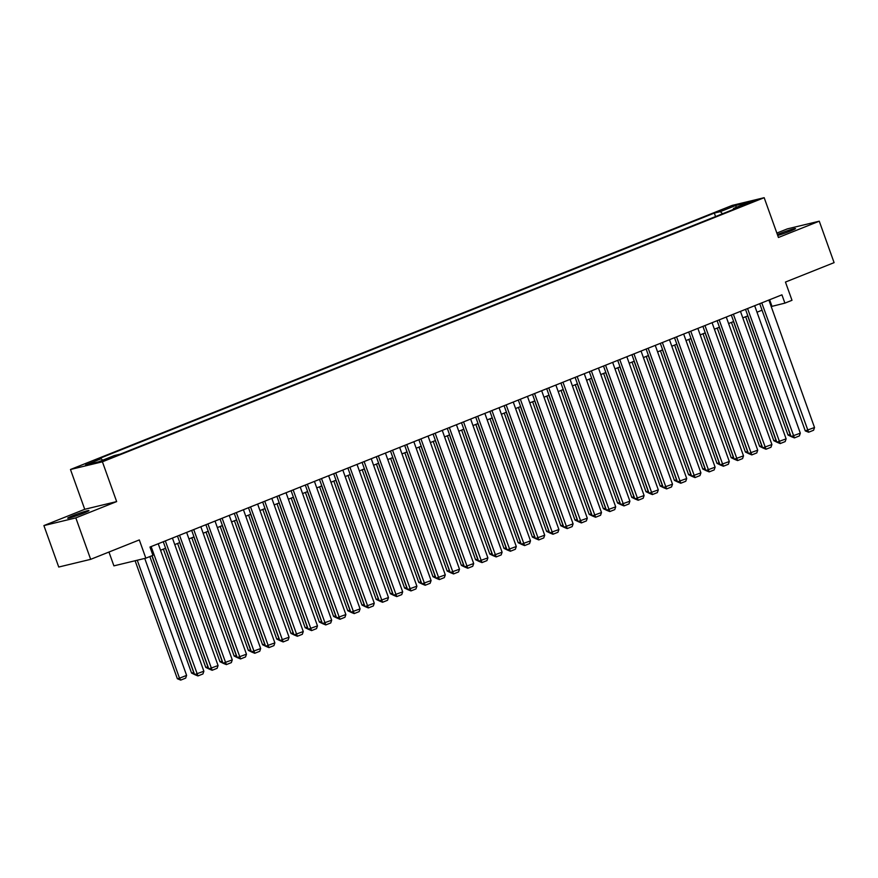 <?xml version="1.0" encoding="UTF-8"?>
<svg xmlns="http://www.w3.org/2000/svg" width="878" height="878" viewBox="0 0 878 878"><rect width="100%" height="100%" fill="white"/><g stroke="black" fill="none" stroke-linecap="round" stroke-linejoin="round"><path stroke-width="1.32" d="M83.849 513.037A11.293 0.702 -19.7 0 0 88.952 510.557A11.293 0.702 -19.7 0 0 83.432 511.896A11.293 0.702 -19.7 0 0 72.797 515.704A11.293 0.702 -19.7 0 0 67.694 518.174A11.293 0.702 -19.7 0 0 73.214 516.846A11.293 0.702 -19.7 0 0 83.849 513.037M777.721 235.502A11.293 0.702 -19.7 0 0 790.354 231.079A11.293 0.702 -19.7 0 0 795.468 228.598A11.293 0.702 -19.7 0 0 789.948 229.926A11.293 0.702 -19.7 0 0 779.313 233.735A11.293 0.702 -19.7 0 0 777.37 234.536M111.616 457.789L103.538 460.357L111.616 457.789M108.96 552.042L113.91 565.86L145.836 558.167L152.937 555.335L149.973 547.038L781.925 294.832L784.888 303.129L791.989 300.298L785.459 282.058L834.1 262.643L819.262 221.19L787.336 228.884L776.854 233.076M43.9 525.582L58.738 567.034L90.664 559.341L75.826 517.888L116.653 501.59L102.408 461.795L70.481 469.5L84.727 509.295L43.9 525.582L75.826 517.888M102.408 461.795L764.178 197.693L732.252 205.386L70.481 469.5M746.794 203.433L741.186 205.88L749.011 203.389L754.619 200.941L746.794 203.433L747.046 204.146M722.528 213.782L720.355 211.62L714.319 213.08L95.142 460.182L101.189 458.722L85.561 464.967L98.687 461.795L114.305 455.561L120.341 454.113L739.517 206.999L733.47 208.459L733.328 209.469M720.355 211.62L735.983 205.386L749.099 202.225L733.47 208.459M145.836 558.167L139.306 539.926L90.664 559.341M764.178 197.693L778.435 237.488L819.262 221.19M771.202 306.543L784.888 303.129M160.553 550.254L165.602 548.234M174.755 544.579L179.803 542.571M188.957 538.916L194.005 536.897M203.158 533.242L208.207 531.234M217.36 527.579L222.408 525.56M231.562 521.916L236.61 519.897M245.763 516.242L250.812 514.234M259.965 510.579L265.013 508.56M274.166 504.905L279.215 502.896M288.368 499.242L293.417 497.222M302.57 493.579L307.618 491.559M316.771 487.905L321.82 485.896M330.962 482.241L336.022 480.222M345.164 476.567L350.223 474.559M359.365 470.904L364.425 468.885M373.567 465.241L378.627 463.222M387.769 459.567L392.817 457.559M401.97 453.904L407.019 451.885M416.172 448.23L421.22 446.222M430.374 442.567L435.422 440.547M444.575 436.904L449.624 434.884M458.777 431.23L463.825 429.21M472.979 425.567L478.027 423.547M487.18 419.893L492.229 417.884M501.382 414.229L506.43 412.21M515.584 408.555L520.632 406.547M529.785 402.892L534.834 400.873M543.987 397.229L549.035 395.21M558.188 391.555L563.237 389.547M572.39 385.892L577.439 383.873M586.592 380.218L591.64 378.209M600.793 374.555L605.842 372.535M614.995 368.892L620.044 366.872M629.197 363.218L634.245 361.209M643.398 357.555L648.447 355.535M657.589 351.88L662.649 349.872M671.791 346.217L676.85 344.198M685.992 340.554L691.052 338.535M700.194 334.88L705.243 332.872M714.396 329.217L719.444 327.198M728.597 323.543L733.646 321.535M742.799 317.88L747.847 315.861M757.001 312.217L762.049 310.197M769.622 299.749L771.949 306.246M715.57 216.559L714.319 213.08M101.189 458.722L102.671 460.204M736.016 207.449L735.983 205.386M116.653 501.59L84.727 509.295M768.876 300.046L814.521 427.52L805.258 430.868L808.605 432.239L761.775 302.877M759.722 303.7L805.258 430.868M814.521 427.52L813.577 430.253L808.605 432.239M745.652 316.738L788.005 435.027L790.156 434.511L747.694 315.926M790.562 435.148L790.31 434.445M791.034 436.476L788.005 435.027M754.674 305.709L800.319 433.183L791.056 436.542L794.403 437.902L747.573 308.54M745.521 309.363L791.056 436.542M800.319 433.183L799.375 435.916L794.403 437.902M740.472 311.383L786.117 438.846L776.854 442.205L780.202 443.566L733.371 314.214M731.319 315.026L776.854 442.205M786.117 438.846L785.173 441.59L780.202 443.566M726.271 317.046L771.916 444.52L762.653 447.868L766 449.24L719.17 319.877M717.117 320.7L762.653 447.868M771.916 444.52L770.972 447.253L766 449.24M712.069 322.709L757.714 450.184L748.451 453.542L751.798 454.903L704.968 325.551M702.916 326.364L748.451 453.542M757.714 450.184L756.77 452.927L751.798 454.903M731.451 322.413L773.803 440.701L775.954 440.174L733.503 321.589M776.361 440.811L776.108 440.119M776.832 442.139L773.803 440.701M717.249 328.076L759.602 446.364L761.753 445.848L719.301 327.264M762.159 446.485L761.906 445.783M762.631 447.802L759.602 446.364M703.048 333.75L745.4 452.038L747.551 451.511L705.1 332.927M747.957 452.148L747.705 451.457M748.429 453.476L745.4 452.038M688.846 339.413L731.198 457.701L733.35 457.186L690.898 338.601M733.756 457.822L733.503 457.12M734.227 459.139L731.198 457.701M697.867 328.383L743.512 455.858L734.249 459.205L737.597 460.577L690.766 331.215M688.714 332.038L734.249 459.205M743.512 455.858L742.568 458.59L737.597 460.577M674.644 345.076L716.997 463.364L719.148 462.849L676.697 344.264M719.554 463.485L719.301 462.783M720.026 464.813L716.997 463.364M683.666 334.046L729.311 461.521L720.048 464.879L723.395 466.24L676.565 336.878M674.513 337.701L720.048 464.879M729.311 461.521L728.367 464.253L723.395 466.24M660.443 350.75L702.795 469.039L704.946 468.512L662.495 349.927M705.352 469.148L705.1 468.457M705.824 470.476L702.795 469.039M669.464 339.72L715.109 467.184L705.846 470.542L709.194 471.903L662.363 342.552M660.322 343.364L705.846 470.542M715.109 467.184L714.165 469.928L709.194 471.903M646.241 356.413L688.593 474.702L690.756 474.186L648.293 355.601M691.151 474.822L690.898 474.12M691.623 476.15L688.593 474.702M655.262 345.383L700.907 472.858L691.655 476.205L694.992 477.577L648.162 348.215M646.12 349.038L691.655 476.205M700.907 472.858L699.964 475.591L694.992 477.577M632.039 362.087L674.392 480.376L676.554 479.849L634.092 361.264M676.949 480.486L676.697 479.794M677.421 481.813L674.392 480.376M641.061 351.046L686.706 478.521L677.454 481.879L680.801 483.24L633.96 353.889M631.919 354.701L677.454 481.879M686.706 478.521L685.762 481.265L680.801 483.24M617.838 367.75L660.19 486.039L662.352 485.523L619.89 366.938M662.747 486.16L662.495 485.457M663.219 487.477L660.19 486.039M626.859 356.72L672.504 484.195L663.252 487.542L666.6 488.914L619.758 359.552M617.717 360.375L663.252 487.542M672.504 484.195L671.56 486.928L666.6 488.914M603.636 373.424L645.988 491.702L648.151 491.186L605.688 372.601M648.546 491.823L648.304 491.12M649.029 493.151L645.988 491.702M612.657 362.384L658.302 489.858L649.051 493.216L652.398 494.577L605.568 365.215M603.515 366.038L649.051 493.216M658.302 489.858L657.359 492.591L652.398 494.577M589.434 379.087L631.787 497.376L633.949 496.849L591.487 378.264M634.344 497.486L634.103 496.794M634.827 498.814L631.787 497.376M598.467 368.058L644.101 495.521L634.849 498.88L638.196 500.251L591.366 370.889M589.314 371.701L634.849 498.88M644.101 495.521L643.168 498.265L638.196 500.251M575.233 384.751L617.585 503.039L619.747 502.523L577.285 383.938M620.142 503.16L619.901 502.457M620.625 504.488L617.585 503.039M584.265 373.721L629.899 501.195L620.647 504.543L623.995 505.915L577.164 376.552M575.112 377.375L620.647 504.543M629.899 501.195L628.966 503.928L623.995 505.915M561.031 390.425L603.384 508.713L605.546 508.186L563.083 389.602M605.941 508.823L605.699 508.132M606.424 510.151L603.384 508.713M570.063 379.384L615.697 506.858L606.446 510.217L609.793 511.578L562.963 382.226M560.91 383.038L606.446 510.217M615.697 506.858L614.765 509.602L609.793 511.578M546.829 396.088L589.182 514.376L591.344 513.86L548.882 395.276M591.75 514.497L591.498 513.795M592.222 515.814L589.182 514.376M555.862 385.058L601.496 512.532L592.244 515.88L595.591 517.252L548.761 387.889M546.709 388.713L592.244 515.88M601.496 512.532L600.563 515.265L595.591 517.252M532.628 401.762L574.98 520.039L577.142 519.524L534.68 400.939M577.548 520.16L577.296 519.458M578.02 521.488L574.98 520.039M541.66 390.721L587.294 518.196L578.042 521.554L581.39 522.915L534.559 393.563M532.507 394.376L578.042 521.554M587.294 518.196L586.361 520.928L581.39 522.915M518.426 407.425L560.779 525.713L562.941 525.187L520.478 406.602M563.347 525.834L563.094 525.132M563.819 527.151L560.779 525.713M527.458 396.395L573.093 523.859L563.841 527.217L567.188 528.589L520.358 399.227M518.305 400.039L563.841 527.217M573.093 523.859L572.16 526.602L567.188 528.589M504.224 413.088L546.577 531.377L548.739 530.861L506.277 412.276M549.145 531.497L548.893 530.795M549.617 532.825L546.577 531.377M513.257 402.058L558.891 529.533L549.639 532.88L552.986 534.252L506.156 404.89M504.104 405.713L549.639 532.88M558.891 529.533L557.958 532.266L552.986 534.252M490.023 418.762L532.375 537.051L534.537 536.524L492.075 417.939M534.943 537.16L534.691 536.469M535.415 538.488L532.375 537.051M499.055 407.732L544.7 535.196L535.437 538.554L538.785 539.915L491.954 410.564M489.902 411.376L535.437 538.554M544.7 535.196L543.756 537.94L538.785 539.915M475.821 424.425L518.185 542.714L520.336 542.198L477.873 423.613M520.742 542.834L520.489 542.132M521.214 544.151L518.185 542.714M484.854 413.395L530.499 540.87L521.236 544.217L524.583 545.589L477.753 416.227M475.7 417.05L521.236 544.217M530.499 540.87L529.555 543.603L524.583 545.589M461.63 430.099L503.983 548.377L506.134 547.861L463.672 429.276M506.54 548.498L506.288 547.795M507.012 549.826L503.983 548.377M470.652 419.058L516.297 546.533L507.034 549.891L510.381 551.252L463.551 421.901M461.499 422.713L507.034 549.891M516.297 546.533L515.353 549.266L510.381 551.252M447.429 435.762L489.781 554.051L491.932 553.524L449.47 434.939M492.339 554.172L492.086 553.469M492.81 555.489L489.781 554.051M456.45 424.732L502.095 552.207L492.832 555.554L496.18 556.926L449.349 427.564M447.297 428.387L492.832 555.554M502.095 552.207L501.151 554.94L496.18 556.926M433.227 441.425L475.58 559.714L477.731 559.198L435.269 440.613M478.137 559.835L477.884 559.132M478.609 561.163L475.58 559.714M442.249 430.396L487.894 557.87L478.631 561.229L481.978 562.589L435.148 433.227M433.095 434.05L478.631 561.229M487.894 557.87L486.95 560.603L481.978 562.589M419.025 447.1L461.378 565.388L463.529 564.861L421.078 446.276M463.935 565.498L463.683 564.806M464.407 566.826L461.378 565.388M428.047 436.07L473.692 563.533L464.429 566.892L467.776 568.253L420.946 438.901M418.894 439.713L464.429 566.892M473.692 563.533L472.748 566.277L467.776 568.253M404.824 452.763L447.176 571.051L449.327 570.535L406.876 451.95M449.734 571.172L449.481 570.47M450.205 572.489L447.176 571.051M413.845 441.733L459.49 569.207L450.227 572.555L453.575 573.927L406.744 444.564M404.692 445.387L450.227 572.555M459.49 569.207L458.546 571.94L453.575 573.927M390.622 458.437L432.975 576.714L435.126 576.198L392.675 457.614M435.532 576.835L435.279 576.144M436.004 578.163L432.975 576.714M399.644 447.396L445.289 574.87L436.026 578.229L439.373 579.59L392.543 450.238M390.49 451.051L436.026 578.229M445.289 574.87L444.345 577.603L439.373 579.59M376.421 464.1L418.773 582.388L420.924 581.862L378.473 463.277M421.33 582.509L421.078 581.807M421.802 583.826L418.773 582.388M385.442 453.07L431.087 580.545L421.824 583.892L425.171 585.264L378.341 455.901M376.289 456.725L421.824 583.892M431.087 580.545L430.143 583.277L425.171 585.264M362.219 469.763L404.571 588.051L406.723 587.536L364.271 468.951M407.129 588.172L406.876 587.47M407.601 589.5L404.571 588.051M371.24 458.733L416.885 586.208L407.622 589.566L410.97 590.927L364.14 461.565M362.087 462.388L407.622 589.566M416.885 586.208L415.942 588.94L410.97 590.927M348.017 475.437L390.37 593.726L392.521 593.199L350.07 474.614M392.927 593.835L392.675 593.144M393.399 595.163L390.37 593.726M357.039 464.407L402.684 591.871L393.421 595.229L396.768 596.59L349.938 467.239M347.886 468.051L393.421 595.229M402.684 591.871L401.74 594.615L396.768 596.59M333.816 481.1L376.168 599.389L378.33 598.873L335.868 480.288M378.725 599.509L378.473 598.807M379.197 600.826L376.168 599.389M342.837 470.07L388.482 597.545L379.219 600.892L382.567 602.264L335.736 472.902M333.695 473.725L379.219 600.892M388.482 597.545L387.538 600.278L382.567 602.264M319.614 486.774L361.966 605.052L364.129 604.536L321.666 485.951M364.524 605.172L364.271 604.481M364.996 606.5L361.966 605.052M328.635 475.733L374.28 603.208L365.029 606.566L368.365 607.927L321.535 478.576M319.493 479.388L365.029 606.566M374.28 603.208L373.337 605.952L368.365 607.927M305.412 492.437L347.765 610.726L349.927 610.21L307.465 491.614M350.322 610.847L350.07 610.144M350.794 612.164L347.765 610.726M314.434 481.407L360.079 608.882L350.827 612.229L354.174 613.601L307.333 484.239M305.292 485.062L350.827 612.229M360.079 608.882L359.135 611.615L354.174 613.601M291.211 498.1L333.563 616.389L335.725 615.873L293.263 497.288M336.12 616.51L335.879 615.807M336.603 617.838L333.563 616.389M300.232 487.07L345.877 614.545L336.625 617.903L339.973 619.264L293.142 489.902M291.09 490.725L336.625 617.903M345.877 614.545L344.933 617.278L339.973 619.264M277.009 503.774L319.362 622.063L321.524 621.536L279.061 502.951M321.919 622.173L321.677 621.481M322.402 623.501L319.362 622.063M286.041 492.745L331.675 620.208L322.424 623.567L325.771 624.927L278.941 495.576M276.888 496.388L322.424 623.567M331.675 620.208L330.743 622.952L325.771 624.927M262.807 509.438L305.16 627.726L307.322 627.21L264.86 508.625M307.717 627.847L307.476 627.144M308.2 629.164L305.16 627.726M271.84 498.408L317.474 625.882L308.222 629.23L311.569 630.602L264.739 501.239M262.687 502.062L308.222 629.23M317.474 625.882L316.541 628.615L311.569 630.602M248.606 515.112L290.958 633.4L293.12 632.873L250.658 514.288M293.515 633.51L293.274 632.818M293.998 634.838L290.958 633.4M257.638 504.071L303.272 631.545L294.02 634.904L297.368 636.265L250.537 506.913M248.485 507.725L294.02 634.904M303.272 631.545L302.339 634.289L297.368 636.265M234.404 520.775L276.757 639.063L278.919 638.547L236.456 519.963M279.314 639.184L279.072 638.482M279.797 640.501L276.757 639.063M243.436 509.745L289.071 637.219L279.819 640.567L283.166 641.939L236.336 512.576M234.283 513.4L279.819 640.567M289.071 637.219L288.138 639.952L283.166 641.939M220.202 526.438L262.555 644.726L264.717 644.211L222.255 525.626M265.123 644.847L264.871 644.145M265.595 646.175L262.555 644.726M229.235 515.408L274.869 642.883L265.617 646.241L268.964 647.602L222.134 518.239M220.082 519.063L265.617 646.241M274.869 642.883L273.936 645.615L268.964 647.602M206.001 532.112L248.353 650.4L250.515 649.874L208.053 531.289M250.921 650.51L250.669 649.819M251.393 651.838L248.353 650.4M215.033 521.082L260.667 648.546L251.415 651.904L254.763 653.276L207.932 523.914M205.88 524.726L251.415 651.904M260.667 648.546L259.734 651.289L254.763 653.276M191.799 537.775L234.152 656.064L236.314 655.548L193.851 536.963M236.72 656.184L236.467 655.482M237.192 657.512L234.152 656.064M200.832 526.745L246.466 654.22L237.214 657.567L240.561 658.939L193.731 529.577M191.678 530.4L237.214 657.567M246.466 654.22L245.533 656.953L240.561 658.939M177.597 543.449L219.95 661.738L222.112 661.211L179.65 542.626M222.518 661.847L222.266 661.156M222.99 663.175L219.95 661.738M186.63 532.408L232.275 659.883L223.012 663.241L226.359 664.602L179.529 535.251M177.477 536.063L223.012 663.241M232.275 659.883L231.331 662.627L226.359 664.602M163.396 549.112L205.759 667.401L207.91 666.885L165.448 548.3M208.316 667.521L208.064 666.819M208.788 668.838L205.759 667.401M172.428 538.082L218.073 665.557L208.81 668.904L212.158 670.276L165.327 540.914M163.275 541.737L208.81 668.904M218.073 665.557L217.129 668.29L212.158 670.276M149.842 556.575L191.558 673.064L193.709 672.548L151.894 555.752M194.115 673.185L193.862 672.482M194.587 674.513L191.558 673.064M158.227 543.745L203.872 671.22L194.609 674.578L197.956 675.939L151.126 546.577M152.048 555.686L194.609 674.578M203.872 671.22L202.928 673.953L197.956 675.939M135.113 560.757L177.356 678.738L179.507 678.211L137.264 560.23M144.738 558.43L186.608 675.38L185.664 678.123L180.703 680.099L177.356 678.738M180.703 680.099L179.507 678.211L186.608 675.38M743.864 205.232L743.666 204.684"/></g></svg>
